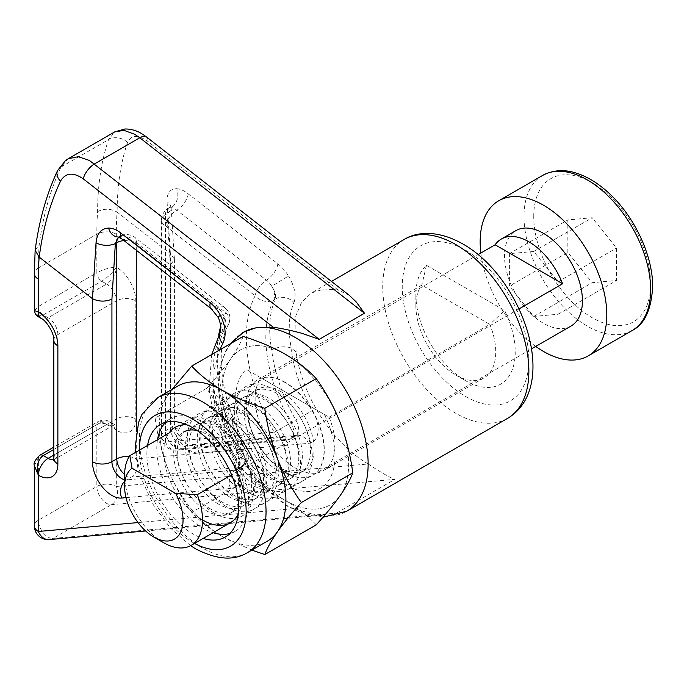 <?xml version="1.0" encoding="UTF-8"?>
<svg xmlns="http://www.w3.org/2000/svg" width="687" height="687" viewBox="0 0 687 687"><rect width="100%" height="100%" fill="white"/><g stroke="black" fill="none" stroke-linecap="round" stroke-linejoin="round"><path stroke-width="0.52" stroke-dasharray="3.44 2.58" d="M163.558 542.67A55.106 31.817 60 0 1 124.596 475.172M571.026 326.05A55.106 31.817 60 0 1 528.569 311.288A55.106 31.817 60 0 1 504.516 255.83A55.106 31.817 60 0 1 515.928 230.609M202.725 520.059A55.106 31.817 60 0 1 168.976 433.085L478.032 254.654M519.114 308.867L231.596 474.863M567.831 252.387L567.831 219.917L592.185 217.736L616.54 248.033L616.54 280.502L592.185 282.683L567.831 252.387L509.385 286.127L509.385 253.658L533.739 251.485L558.093 281.782L558.093 314.251L533.739 316.424L509.385 286.127M535.74 346.428A89.55 51.697 60 0 1 480.857 253.022M533.739 316.424L592.185 282.683M558.093 314.251L616.54 280.502M558.093 281.782L616.54 248.033M533.739 251.485L592.185 217.736M509.385 253.658L567.831 219.917M118.619 237.084L122.355 235.778A13.749 8.605 63.2 0 1 128.375 238.174L217.977 308.154A13.749 8.605 63.2 0 1 223.095 314.448L217.839 316.965M136.284 250.231L136.284 242.726A13.774 6.449 128 0 0 135.021 237.496A13.774 13.774 0 0 0 119.658 236.422A13.774 7.952 -120 0 1 122.355 235.778A13.774 10.245 -90 0 1 121.779 236.096A13.774 10.245 -90 0 1 118.173 236.981L118.173 236.981A13.774 10.245 -90 0 1 118.155 236.981L119.298 236.629M176.722 188.719A27.506 14.461 57.1 0 1 188.204 193.82L277.814 263.799A27.506 14.461 57.1 0 1 288.583 276.08A13.774 0.438 -31.8 0 0 272.387 285.947A13.774 0.438 -31.8 0 0 271.803 286.324A13.774 7.952 60 0 1 273.727 299.987L275.281 299.094C276.226 295.728 275.066 291.477 271.803 286.324A13.749 7.231 -122.9 0 0 266.419 280.184L176.808 210.205A13.749 7.231 -122.9 0 0 171.063 207.654L168.71 208.101L166.958 213.769A13.774 8.519 -3.8 0 0 170.96 207.234L170.96 207.234A13.774 8.519 -3.8 0 0 167.053 201.78C166.812 193.107 170.032 188.753 176.722 188.719A13.774 10.932 -86.7 0 1 171.673 207.294A13.774 10.932 -86.7 0 1 171.063 207.654A13.774 7.952 60 0 0 168.367 208.298L168.719 208.092M124.605 474.416A13.774 7.952 -120 0 0 126.545 475.765A13.774 7.952 -120 0 0 131.415 477.07L240.175 467.358A13.774 7.952 -120 0 0 242.193 466.731A13.774 7.952 -120 0 0 242.253 450.938A123.986 71.585 60 0 1 225.018 328.111A13.774 7.952 -120 0 0 223.095 314.448C225.559 320.065 225.68 324.917 223.464 329.004C215.297 343.775 211.888 362.049 213.228 383.827L209.149 389.048L219.496 397.902A101.478 58.593 -120 0 0 290.197 507.418A101.478 58.593 -120 0 0 292.628 508.766C300.494 513.155 309.305 515.327 319.043 515.276A103.325 59.657 -120 0 0 346.729 511.231M324.401 414.493L329.082 417.198A56.48 32.607 60 0 1 335.007 444.807A56.48 32.607 60 0 1 323.311 470.664A56.48 32.607 60 0 1 295.075 467.864A56.48 32.607 60 0 1 260.201 424.102A56.48 32.607 60 0 1 261.06 377.927L329.082 417.198L489.814 324.401L421.792 285.131L261.06 377.927L246.255 369.383A70.263 40.567 -120 0 0 240.648 426.661A70.263 40.567 -120 0 0 285.328 484.739A70.263 40.567 -120 0 0 335.007 456.056A70.263 40.567 -120 0 0 324.401 414.493L246.255 369.383M426.472 265.337L421.792 285.131A56.48 32.607 -120 0 0 415.867 305.887A56.48 32.607 -120 0 0 455.807 375.068A56.48 32.607 -120 0 0 484.043 377.867A56.48 32.607 -120 0 0 489.814 324.401L504.619 310.447A70.263 40.567 60 0 1 510.226 374.2A70.263 40.567 60 0 1 465.546 380.692A70.263 40.567 60 0 1 415.867 294.637A70.263 40.567 60 0 1 426.472 265.337L504.619 310.447M68.168 158.766L60.971 167.087C50.185 190.23 42.912 216.328 39.142 245.371A369.898 213.563 -120 0 0 38.386 267.93L96.833 234.181A369.898 213.563 60 0 1 97.597 211.622C97.726 184.674 101.384 160.672 108.589 139.598L114.66 131.921M34.35 465.631L38.386 458.366L38.386 520.231A13.774 7.952 -120 0 0 52.993 538.41L336.475 513.086L319.043 515.276M368.223 463.983C380.521 472.235 389.417 477.353 394.922 479.337L111.449 504.662A13.774 7.952 60 0 1 96.833 486.482L96.833 424.618C103.325 421.938 109.826 423.819 116.318 430.242L116.318 486.482L368.223 463.983A103.325 59.657 -120 0 1 368.129 463.931A103.325 59.657 -120 0 1 296.071 351.838L291.005 347.931C284.581 345.922 278.141 346.634 271.683 350.078C268.145 329.571 269.347 312.568 275.281 299.094A13.774 11.086 23.9 0 1 293.984 302.503C288.798 314.526 287.879 329.717 291.236 348.069M349.64 295.608L338.004 289.948L324.015 289.021L311.503 292.954L301.713 302.151L295.771 316.011L296.071 351.838M291.005 347.931A110.212 63.633 -120 0 0 312.525 410.508A27.549 15.904 60 0 1 308.369 443.355L199.608 453.068A27.549 15.904 60 0 1 189.861 450.457A27.549 15.904 60 0 1 170.385 416.708L170.385 253.683L117.073 212.06A356.124 205.611 -120 0 0 116.318 234.181L116.318 267.14A27.549 15.904 60 0 1 135.803 300.889L135.803 418.993A27.549 15.904 60 0 1 116.318 430.242L110.023 421.947C107.215 420.968 105.978 418.572 98.258 421.466L98.258 421.466A6.887 3.976 60 0 1 101.702 421.809L110.023 421.947L113.467 423.939A13.774 7.952 -60 0 1 116.318 430.242M219.496 397.902C216.774 366.798 224.366 345.14 242.296 332.937L243.456 332.242M170.385 253.683L167.053 201.78M338.004 289.948L147.928 141.505C137.907 134.497 131.105 134.824 127.524 142.501C120.629 162.845 117.168 186.057 117.142 212.111M455.807 375.068L465.546 380.692M37.794 316.449L43.255 314.947L101.702 281.198C107.885 277.273 112.762 272.584 116.318 267.14C109.826 267.501 103.325 269.373 96.833 272.765L96.833 234.181A13.774 7.952 180 0 1 116.318 234.181M97.597 211.622C104.106 208.341 110.598 208.487 117.073 212.06M127.524 142.501A13.774 10.82 18.8 0 0 108.589 139.598L60.971 167.087A13.774 9.652 25.2 0 0 57.605 170.496M34.35 310.49L38.386 306.505A6.887 3.976 -120 0 0 43.255 314.947L48.124 317.755L106.571 284.014L101.702 281.198A6.887 3.976 60 0 1 96.833 272.765L38.386 306.505L38.386 267.93A13.774 7.952 180 0 0 34.35 273.546M35.166 250.317L39.142 245.371M277.814 263.799A13.774 6.449 -52 0 1 267.011 279.815A13.774 6.449 -52 0 1 266.419 280.184A13.774 6.449 128 0 0 255.117 295.831L165.507 225.851L165.507 442.024L274.268 432.303A137.761 79.537 60 0 1 255.117 295.831A13.774 10.537 -153 0 0 273.727 299.987A123.986 71.585 -120 0 0 290.962 422.814A13.774 7.952 60 0 1 290.902 438.615A13.774 7.952 60 0 1 288.883 439.233L180.123 448.954A13.774 7.952 60 0 1 165.507 430.775L165.507 214.602L166.958 213.769L170.385 265.362L174.404 259.119L170.505 253.778M123.892 240.544A13.774 7.952 -0 0 1 136.284 242.726L225.894 312.705A13.774 10.537 27 0 1 228.428 324.59A13.774 10.537 27 0 1 225.018 328.111L223.464 329.004A13.774 9.927 29.7 0 0 220.364 331.958M273.314 479.303A55.106 31.817 60 0 1 234.353 411.814A55.106 31.817 60 0 1 273.314 389.314A55.106 31.817 60 0 1 312.284 456.803A55.106 31.817 60 0 1 273.314 479.303M277.411 470.191A46.836 27.042 60 0 1 246.813 428.911A46.836 27.042 60 0 1 253.992 391.375A46.836 27.042 60 0 1 277.411 393.703A46.836 27.042 60 0 1 308.008 434.974A46.836 27.042 60 0 1 300.829 472.51A46.836 27.042 60 0 1 277.411 470.191M269.227 474.915A46.836 27.042 60 0 1 238.621 433.634A46.836 27.042 60 0 1 245.8 396.107A46.836 27.042 60 0 1 269.227 398.426A46.836 27.042 60 0 1 299.824 439.697A46.836 27.042 60 0 1 292.645 477.233A46.836 27.042 60 0 1 269.227 474.915M261.549 486.095A55.106 31.817 60 0 1 222.588 418.606A55.106 31.817 60 0 1 261.549 396.107A55.106 31.817 60 0 1 300.52 463.596A55.106 31.817 60 0 1 261.549 486.095M265.646 476.984A46.836 27.042 60 0 1 235.04 435.704A46.836 27.042 60 0 1 242.228 398.168A46.836 27.042 60 0 1 265.646 400.495A46.836 27.042 60 0 1 296.243 441.767A46.836 27.042 60 0 1 289.064 479.303A46.836 27.042 60 0 1 265.646 476.984M257.462 481.707A46.836 27.042 60 0 1 226.856 440.427A46.836 27.042 60 0 1 234.035 402.9A46.836 27.042 60 0 1 257.462 405.218A46.836 27.042 60 0 1 288.059 446.49A46.836 27.042 60 0 1 280.88 484.026A46.836 27.042 60 0 1 257.462 481.707M249.785 492.888A55.106 31.817 60 0 1 210.823 425.399A55.106 31.817 60 0 1 249.785 402.9A55.106 31.817 60 0 1 288.755 470.389A55.106 31.817 60 0 1 249.785 492.888M253.881 483.777A46.836 27.042 60 0 1 223.275 442.497A46.836 27.042 60 0 1 230.454 404.961A46.836 27.042 60 0 1 253.881 407.288A46.836 27.042 60 0 1 284.478 448.559A46.836 27.042 60 0 1 277.299 486.095A46.836 27.042 60 0 1 253.881 483.777M245.688 488.5A46.836 27.042 60 0 1 215.091 447.228A46.836 27.042 60 0 1 222.27 409.692A46.836 27.042 60 0 1 245.688 412.011A46.836 27.042 60 0 1 276.294 453.283A46.836 27.042 60 0 1 269.115 490.819A46.836 27.042 60 0 1 245.688 488.5M238.02 499.681A55.106 31.817 60 0 1 199.05 432.192A55.106 31.817 60 0 1 238.02 409.692A55.106 31.817 60 0 1 276.981 477.182A55.106 31.817 60 0 1 238.02 499.681M242.116 490.57A46.836 27.042 60 0 1 211.51 449.289A46.836 27.042 60 0 1 218.689 411.753A46.836 27.042 60 0 1 242.116 414.081A46.836 27.042 60 0 1 272.713 455.352A46.836 27.042 60 0 1 265.534 492.888A46.836 27.042 60 0 1 242.116 490.57M233.923 495.293A46.836 27.042 60 0 1 203.326 454.021A46.836 27.042 60 0 1 210.505 416.485A46.836 27.042 60 0 1 233.923 418.804A46.836 27.042 60 0 1 264.529 460.075A46.836 27.042 60 0 1 257.35 497.611A46.836 27.042 60 0 1 233.923 495.293M226.255 506.474A55.106 31.817 60 0 1 187.285 438.984A55.106 31.817 60 0 1 226.255 416.485A55.106 31.817 60 0 1 265.216 483.974A55.106 31.817 60 0 1 226.255 506.474M230.343 497.362A46.836 27.042 60 0 1 199.745 456.082A46.836 27.042 60 0 1 206.924 418.555A46.836 27.042 60 0 1 230.343 420.873A46.836 27.042 60 0 1 260.948 462.145A46.836 27.042 60 0 1 253.769 499.681A46.836 27.042 60 0 1 230.343 497.362M222.159 502.085A46.836 27.042 60 0 1 191.561 460.814A46.836 27.042 60 0 1 198.741 423.278A46.836 27.042 60 0 1 222.159 425.597A46.836 27.042 60 0 1 252.764 466.868A46.836 27.042 60 0 1 245.585 504.404A46.836 27.042 60 0 1 222.159 502.085M214.49 513.266A55.106 31.817 60 0 1 175.52 445.777A55.106 31.817 60 0 1 214.49 423.278A55.106 31.817 60 0 1 253.451 490.767A55.106 31.817 60 0 1 214.49 513.266M218.578 504.155A46.836 27.042 60 0 1 187.98 462.875A46.836 27.042 60 0 1 195.16 425.347A46.836 27.042 60 0 1 218.578 427.666A46.836 27.042 60 0 1 249.183 468.938A46.836 27.042 60 0 1 242.004 506.474A46.836 27.042 60 0 1 218.578 504.155M210.394 508.878A46.836 27.042 60 0 1 179.796 467.607A46.836 27.042 60 0 1 186.976 430.071A46.836 27.042 60 0 1 210.394 432.389A46.836 27.042 60 0 1 240.991 473.661A46.836 27.042 60 0 1 233.812 511.197A46.836 27.042 60 0 1 210.394 508.878M186.898 424.815A55.106 31.817 60 0 1 202.725 430.071A55.106 31.817 60 0 1 238.329 513.893M197.169 430.543A46.836 27.042 60 0 1 206.813 434.459A46.836 27.042 60 0 1 237.419 475.73A46.836 27.042 60 0 1 230.231 513.266A46.836 27.042 60 0 1 206.813 510.948A46.836 27.042 60 0 1 176.215 469.668A46.836 27.042 60 0 1 183.395 432.14L186.976 430.071M316.235 524.859C307.999 515.946 297.694 507.822 285.328 500.488A89.55 51.697 60 0 1 222.013 390.817A89.55 51.697 60 0 1 285.328 354.26A89.55 51.697 60 0 1 348.653 463.931A89.55 51.697 60 0 1 285.328 500.488A89.55 51.697 -120 0 0 340.168 495.585A89.55 51.697 -120 0 0 340.168 422.471A89.55 51.697 -120 0 0 285.328 354.26A89.55 51.697 -120 0 0 230.497 359.155A89.55 51.697 -120 0 0 230.497 432.269A89.55 51.697 -120 0 0 285.328 500.488C272.808 493.421 258.733 487.469 243.121 482.643L191.69 512.33C200.054 521.356 210.359 529.479 222.597 536.702A89.55 51.697 -120 0 0 267.372 541.141M147.568 445.442A64.947 37.493 -120 0 0 192.789 533.825A64.947 37.493 -120 0 0 203.154 538.445M229.844 533.516A64.947 37.493 -120 0 0 235.194 531.309A64.947 37.493 -120 0 0 245.147 479.268A64.947 37.493 -120 0 0 202.725 422.033A64.947 37.493 -120 0 0 170.247 418.821A64.947 37.493 -120 0 0 165.661 422.35M157.503 439.706A64.947 37.493 -120 0 0 202.725 528.088A64.947 37.493 -120 0 0 213.09 532.708M285.079 382.522A55.106 31.817 -120 0 0 257.531 379.791A55.106 31.817 -120 0 0 249.08 423.948A55.106 31.817 -120 0 0 285.079 472.51A55.106 31.817 -120 0 0 312.637 475.241A55.106 31.817 -120 0 0 321.078 431.084A55.106 31.817 -120 0 0 285.079 382.522M285.328 382.376A55.106 31.817 -120 0 0 257.78 379.645A55.106 31.817 -120 0 0 249.329 423.802A55.106 31.817 -120 0 0 285.328 472.364A55.106 31.817 -120 0 0 312.886 475.095A55.106 31.817 -120 0 0 321.327 430.938A55.106 31.817 -120 0 0 285.328 382.376M280.992 391.633A46.836 27.042 -120 0 0 257.573 389.314A46.836 27.042 -120 0 0 250.386 426.842A46.836 27.042 -120 0 0 280.992 468.122A46.836 27.042 -120 0 0 304.41 470.44A46.836 27.042 -120 0 0 311.589 432.904A46.836 27.042 -120 0 0 280.992 391.633M191.69 512.33C182.107 499.045 174.129 484.429 167.757 468.491A89.55 51.697 60 0 0 222.597 536.702L251.837 550.107M177.821 386.042A89.55 51.697 60 0 0 167.757 395.377A89.55 51.697 60 0 0 167.757 468.491C161.677 452.338 157.469 435.549 155.133 418.117C157.478 411.711 161.685 404.136 167.757 395.377L172.239 389.263M243.121 482.643C240.768 465.168 236.56 448.379 230.497 432.269C224.108 416.296 216.13 401.68 206.564 388.421L155.133 418.117M206.564 388.421C216.147 377.841 224.125 368.086 230.497 359.155C236.577 350.379 240.785 342.796 243.121 336.415M533.739 216.465A82.655 47.721 60 0 1 592.185 182.716A82.655 47.721 60 0 1 650.632 283.954A82.655 47.721 60 0 1 592.185 317.703A82.655 47.721 60 0 1 533.739 216.465M542.541 175.468A89.55 51.697 -120 0 0 523.992 216.465A89.55 51.697 -120 0 0 563.082 306.582A89.55 51.697 -120 0 0 632.083 330.576M213.228 383.827A123.986 71.585 -120 0 0 237.384 453.746L247.268 447.976C220.828 403.097 214.473 349.408 228.428 324.59A13.774 13.774 0 0 0 224.632 307.475A13.774 6.449 -52 0 0 217.977 308.154A13.774 6.449 -52 0 1 217.393 308.463A13.774 6.449 -52 0 1 211.33 308.832M220.793 325.861A137.761 79.537 -120 0 1 225.894 312.705A13.774 6.449 -52 0 0 224.632 307.475L135.021 237.496A13.774 6.449 128 0 0 128.375 238.174A13.774 6.449 -52 0 1 127.782 238.483A13.774 6.449 -52 0 1 121.719 238.853M188.204 193.82A13.774 6.449 -52 0 1 177.409 209.836A13.774 6.449 -52 0 1 176.808 210.205A13.774 6.449 128 0 0 165.507 225.851A13.774 7.952 -0 0 1 161.479 220.226L161.479 436.4A13.774 7.952 180 0 1 165.507 430.775L170.385 427.958A13.774 7.952 -120 0 0 180.123 444.832A13.774 7.952 -120 0 0 184.992 446.138L293.753 436.425A13.774 7.952 -120 0 0 295.771 435.798A13.774 7.952 -120 0 0 295.831 420.006A123.986 71.585 60 0 1 271.683 350.078M465.546 396.442A89.55 51.697 -120 0 0 528.861 359.885A89.55 51.697 -120 0 0 465.546 250.205A89.55 51.697 -120 0 0 402.23 286.771A89.55 51.697 -120 0 0 465.546 396.442M507.47 418.426A103.325 59.657 60 0 1 455.807 413.308A103.325 59.657 60 0 1 388.301 322.263A103.325 59.657 60 0 1 404.145 239.471M170.385 265.362L170.385 427.958A13.774 7.952 -0 0 0 174.412 422.333A13.774 7.952 -0 0 0 170.385 416.708M218.715 335.016A137.761 79.537 -120 0 0 245.044 449.178L136.284 458.89A13.774 10.863 -95.1 0 1 131.415 477.07L126.545 479.887A13.774 7.952 60 0 1 124.596 479.749M336.475 513.086L394.922 479.337M49.352 539.578A13.774 10.863 84.9 0 0 52.993 538.41L111.449 504.662A13.774 10.863 84.9 0 0 116.318 486.482A13.774 7.952 180 0 0 96.833 486.482L38.386 520.231A13.774 7.952 180 0 0 34.35 525.856M39.812 455.215A6.887 3.976 -120 0 0 38.386 458.366L96.833 424.618A6.887 3.976 60 0 1 98.258 421.466L53.835 447.117M53.835 449.444L101.702 421.809L106.571 424.618A13.774 7.952 -120 0 0 113.467 425.305A13.774 7.952 -120 0 0 116.318 418.993L116.318 300.889A13.774 7.952 -120 0 0 106.571 284.014A13.774 7.952 120 0 0 116.318 267.14M53.835 455.069L106.571 424.618A13.774 7.952 -60 0 1 113.467 423.939L115.39 424.746L113.467 425.305L55.012 459.045A13.774 7.952 60 0 1 53.766 459.543M41.237 318.442A13.774 7.952 120 0 0 48.124 317.755A13.774 7.952 60 0 1 57.871 334.629L57.871 452.742L116.318 418.993A13.774 7.952 180 0 1 135.803 418.993M53.835 458.366A13.774 7.952 180 0 1 57.871 452.742A13.774 7.952 60 0 1 55.012 459.045L53.577 460.436M53.835 340.254A13.774 7.952 180 0 1 57.871 334.629L116.318 300.889A13.774 7.952 180 0 1 135.803 300.889M126.022 497.671L230.437 488.345A27.549 15.904 -120 0 0 234.593 455.507A110.212 63.633 60 0 1 213.073 392.921M292.628 508.766L138.035 522.575M119.306 236.62L119.658 236.422A13.774 7.952 -120 0 0 118.731 237.118M234.593 455.507L237.384 453.746A13.774 7.952 60 0 1 237.324 469.547L242.193 466.731A13.774 13.774 0 0 0 247.268 447.976L245.044 449.178A13.774 10.863 84.9 0 1 240.175 467.358L235.306 470.166L126.545 479.887A13.774 10.863 -95.1 0 0 124.596 481.355M209.149 389.048C211.982 411.805 219.728 434.364 232.369 456.7C236.199 466.628 237.376 471.376 235.881 470.938L237.324 469.547A13.774 7.952 60 0 1 235.306 470.166A13.774 10.863 -95.1 0 0 230.437 488.345M129.147 456.709A13.774 7.952 -0 0 1 136.284 458.89L136.284 431.719M174.412 259.446L174.412 422.333C173.596 428.138 181.574 441.956 187.01 444.154L188.642 444.97A13.774 10.863 -95.1 0 0 184.992 446.138L180.123 448.954A13.774 10.863 84.9 0 1 176.482 450.122A13.774 13.774 0 0 1 161.479 436.4A13.774 7.952 180 0 0 165.507 442.024A13.774 10.863 84.9 0 0 176.482 450.122L285.234 440.401A13.774 10.863 84.9 0 1 274.268 432.303L312.525 410.508M199.608 453.068A13.774 10.863 -95.1 0 0 188.642 444.97L297.402 435.257L290.902 438.615A13.774 13.774 0 0 1 285.234 440.401A13.774 10.863 84.9 0 0 288.883 439.233L293.753 436.425A13.774 10.863 -95.1 0 1 297.402 435.257A13.774 10.863 -95.1 0 1 308.369 443.355M165.507 214.602A13.774 7.952 60 0 1 168.367 208.298A13.774 13.774 0 0 0 161.479 220.226A13.774 7.952 -0 0 1 165.507 214.602M288.583 276.08C294.714 286.608 296.518 295.419 293.984 302.503M213.305 393.067L214.112 370.018L219.582 350.001M147.928 141.505A13.774 6.449 128 0 0 146.571 137.014M157.95 397.515A89.55 51.697 -120 0 0 144.227 469.273A89.55 51.697 -120 0 0 202.725 548.174A89.55 51.697 -120 0 0 247.492 552.614M139.401 450.157A75.493 43.59 -120 0 0 192.789 542.438A75.493 43.59 -120 0 0 194.541 543.417M230.274 522.79L531.583 348.833M322.933 517.268L288.179 506.791L255.461 478.796L238.174 454.159L222.081 415.266L217.977 386.128L220.123 365.836L226.126 350.13L230.274 343.826M335.007 444.807L335.007 456.056M484.043 377.867L323.311 470.664M331.478 281.421L311.503 292.954M145.644 530.974L324.779 514.975M415.867 305.887L415.867 294.637M174.404 259.119L171.02 205.568L168.71 208.101M211.69 354.561L209.131 388.885M170.247 418.821L160.311 424.557M198.741 423.278L195.16 425.347M210.505 416.485L206.924 418.555M222.27 409.692L218.689 411.753M234.035 402.9L230.454 404.961M245.8 396.107L242.228 398.168M257.573 389.314L253.992 391.375M304.41 470.44L300.829 472.51M292.645 477.233L289.064 479.303M280.88 484.026L277.299 486.095M269.115 490.819L265.534 492.888M257.35 497.611L253.769 499.681M245.585 504.404L242.004 506.474M233.812 511.197L230.231 513.266M235.194 531.309L225.259 537.045M135.657 452.321L141.393 478.77L153.39 504.893L170.35 528.011L190.591 545.684"/><path stroke-width="1.03" d="M183.043 520.171A41.332 23.865 -120 0 0 175.606 493.378L197.306 494.657A55.106 31.817 60 0 1 202.528 520.171A55.106 31.817 60 0 1 191.115 545.392A55.106 31.817 60 0 1 163.558 542.67L153.819 537.045A41.332 23.865 -120 0 0 183.043 520.171M175.606 493.378L132.041 468.225A41.332 23.865 -120 0 0 124.596 486.422A41.332 23.865 -120 0 0 153.819 537.045M124.596 486.422L124.596 475.172A55.106 31.817 60 0 1 129.817 455.696L168.976 433.085A55.106 31.817 60 0 1 186.898 424.815M478.032 254.654L495.121 244.787A55.106 31.817 60 0 1 501.312 239.042L515.928 230.609A55.106 31.817 60 0 1 558.385 245.371A55.106 31.817 60 0 1 582.439 300.829A55.106 31.817 60 0 1 571.026 326.05L531.583 348.833M501.312 239.042A55.106 31.817 60 0 1 562.61 283.757L519.114 308.867M231.596 474.863L197.306 494.657M480.857 253.022A89.55 51.697 60 0 1 480.161 241.772A89.55 51.697 60 0 1 498.702 200.784A89.55 51.697 60 0 1 567.711 224.769A89.55 51.697 60 0 1 606.793 314.886A89.55 51.697 60 0 1 588.252 355.883A89.55 51.697 60 0 1 535.74 346.428M129.817 455.696L132.041 468.225M562.61 283.757L495.121 244.787M319.232 339.369L89.439 160.457L78.284 156.713L68.176 158.757L65.505 160.543L57.605 170.496A13.774 9.652 25.2 0 0 60.49 181.205C65.531 172.686 73.123 171.905 83.256 178.843L273.332 327.287C281.825 328.429 291.391 330.456 302.031 333.367L319.232 339.369L364.471 313.246L356.304 302.031L349.64 295.608L146.571 137.014A13.774 6.449 128 0 0 139.779 137.769L364.471 313.246M114.66 131.921L123.969 130.332L134.729 134.317L139.779 137.769L94.54 163.892A13.774 6.449 128 0 0 83.256 178.843M243.456 332.242L257.531 327.235L273.332 327.287M138.035 522.575L38.386 531.48L38.386 475.232A27.549 15.904 -120 0 0 57.871 463.991L57.871 345.879A27.549 15.904 -120 0 0 38.386 312.13L38.386 279.171A356.124 205.611 60 0 1 39.142 257.058L92.453 298.682L92.453 461.707A27.549 15.904 -120 0 0 111.929 495.447A27.549 15.904 -120 0 0 121.676 498.058L126.022 497.671M219.582 350.001L222.743 343.637A13.774 9.927 29.7 0 1 220.364 331.958L220.931 327.167C220.003 321.877 218.973 318.476 217.839 316.965L220.45 315.419A27.506 17.209 -116.8 0 0 210.222 302.83L120.611 232.85A13.774 6.449 -52 0 0 121.719 238.853L118.155 236.981A13.774 10.245 -90 0 1 108.58 228.058C101.161 228.522 96.97 233.425 96.034 242.786A13.774 7.342 3.5 0 0 115.356 243.559L118.619 237.084M39.219 257.11C42.895 228.934 49.979 203.635 60.49 181.205M96.034 242.786L92.453 298.682M53.766 459.543A13.774 7.952 60 0 1 48.124 458.366L43.255 455.55C37.691 459.835 36.068 466.396 38.386 475.232L34.35 465.631L34.35 525.856A13.774 13.774 0 0 0 49.352 539.578L145.644 530.974M38.386 312.13L37.794 316.449L41.237 318.442A13.774 7.952 120 0 1 38.386 312.13L34.35 310.49L35.269 313.933L37.794 316.449M39.142 257.058L35.166 250.317C38.996 220.922 46.476 194.309 57.605 170.496M92.573 298.768C99.065 301.756 105.515 301.876 111.929 299.111L115.356 243.559L116.807 242.726L116.807 458.89L111.929 461.707L111.929 299.111M183.395 432.14A46.836 27.042 60 0 1 197.169 430.543M172.239 389.263L191.69 366.102C200.054 375.119 210.359 383.243 222.597 390.474A89.55 51.697 60 0 1 277.428 458.693A89.55 51.697 60 0 1 277.428 531.807C271.348 540.583 267.14 548.166 264.804 554.546L316.235 524.859C325.801 514.297 333.779 504.541 340.168 495.585C346.239 486.825 350.447 479.251 352.792 472.845L301.361 502.541C291.777 513.12 283.8 522.876 277.428 531.807A89.55 51.697 -120 0 1 267.372 541.141L247.492 552.614A89.55 51.697 -120 0 0 261.223 480.857A89.55 51.697 -120 0 0 202.725 401.947A89.55 51.697 -120 0 0 157.95 397.515L142.003 414.347L138.585 422.359L135.313 446.224L135.657 452.321M203.154 538.445A64.947 37.493 -120 0 0 225.259 537.045A64.947 37.493 -120 0 0 235.212 485.005A64.947 37.493 -120 0 0 192.789 427.769A64.947 37.493 -120 0 0 160.311 424.557A64.947 37.493 -120 0 0 147.568 445.442M165.661 422.35A64.947 37.493 -120 0 0 157.503 439.706M191.69 366.102L243.121 336.415C258.733 341.241 272.808 347.193 285.328 354.26C297.694 361.585 307.999 369.709 316.235 378.631L264.804 408.318C267.157 425.794 271.365 442.583 277.428 458.693C283.817 474.665 291.795 489.281 301.361 502.541M316.235 378.631C325.818 391.916 333.796 406.532 340.168 422.471C346.248 438.624 350.456 455.412 352.792 472.845M251.837 550.107L264.804 554.546M157.95 397.515L177.821 386.042A89.55 51.697 60 0 1 222.597 390.474C235.298 397.618 249.364 403.561 264.804 408.318M238.329 513.893A55.106 31.817 60 0 1 202.725 520.059M213.09 532.708A64.947 37.493 -120 0 0 229.844 533.516M650.632 289.579A89.55 51.697 -120 0 0 611.542 199.462A89.55 51.697 -120 0 0 542.541 175.468C555.783 168.418 568.304 170.574 575.543 172.892C588.038 176.739 600.094 184.382 611.731 195.829C635.87 219.316 652.951 257.007 652.65 286.771C651.319 309.88 644.466 324.479 632.083 330.576A89.55 51.697 -120 0 0 650.632 289.579M507.47 418.426C561.245 386.635 522.146 276.861 462.694 243.902C438.289 230.051 416.923 231.425 404.145 239.471A103.325 59.657 60 0 1 455.807 244.581A103.325 59.657 60 0 1 523.305 335.634A103.325 59.657 60 0 1 507.47 418.426L346.729 511.231A103.325 59.657 -120 0 0 362.573 428.43A103.325 59.657 -120 0 0 295.075 337.386A103.325 59.657 -120 0 0 243.413 332.268A103.325 59.657 -120 0 0 242.296 332.937M124.596 479.749A13.774 7.952 60 0 1 121.676 478.581A13.774 7.952 60 0 1 111.929 461.707A13.774 7.952 -0 0 1 92.453 461.707M53.835 449.444L43.255 455.55A6.887 3.976 -120 0 0 39.812 455.206A6.887 3.976 -120 0 0 39.812 455.215L53.835 447.117M38.386 475.232A13.774 7.952 -60 0 1 48.124 458.366L53.835 455.069M118.731 237.118A13.774 7.952 -120 0 0 116.807 242.726A13.774 7.952 -0 0 1 123.892 240.544M129.147 456.709A13.774 7.952 -0 0 0 116.807 458.89A13.774 7.952 -120 0 0 124.605 474.416M136.284 431.719L136.284 250.231M220.793 325.861A137.761 79.537 -120 0 0 218.715 335.016M120.611 232.85A27.506 17.209 -116.8 0 0 108.58 228.058M222.743 343.637C226.538 335.823 225.774 326.411 220.45 315.419M34.35 525.856A13.774 7.952 180 0 0 38.386 531.48A13.774 10.863 84.9 0 0 49.352 539.578M57.871 463.991A13.774 7.952 180 0 1 53.835 458.366L53.577 460.436M57.871 345.879A13.774 7.952 180 0 1 53.835 340.254L53.835 458.366M38.386 279.171A13.774 7.952 180 0 1 34.35 273.546L34.35 310.49M121.719 238.853L211.33 308.832A13.774 6.449 -52 0 1 210.222 302.83M121.676 498.058A13.774 10.863 -95.1 0 1 124.596 481.355M194.541 543.417A75.493 43.59 -120 0 0 246.161 510.604A75.493 43.59 -120 0 0 192.789 419.156A75.493 43.59 -120 0 0 139.401 450.157M498.702 200.784L542.541 175.468M588.252 355.883L632.083 330.576M191.115 545.392L230.274 522.79M346.729 511.231L322.933 517.268M68.176 158.757L114.669 131.921M404.145 239.471L331.478 281.421M243.507 332.207L230.274 343.826M146.571 137.014L142.003 133.862C136.601 130.513 130.899 128.89 124.888 128.993L114.66 131.93M34.35 465.631C33.259 463.321 35.08 459.843 39.812 455.215M53.835 340.254C54.651 334.449 46.673 320.631 41.237 318.442M34.35 273.546L35.131 250.609M217.839 316.965L211.33 308.832M220.364 331.958L211.69 354.561M247.492 552.614C233.966 560.987 216.697 559.742 195.701 548.879L190.591 545.684"/></g></svg>
